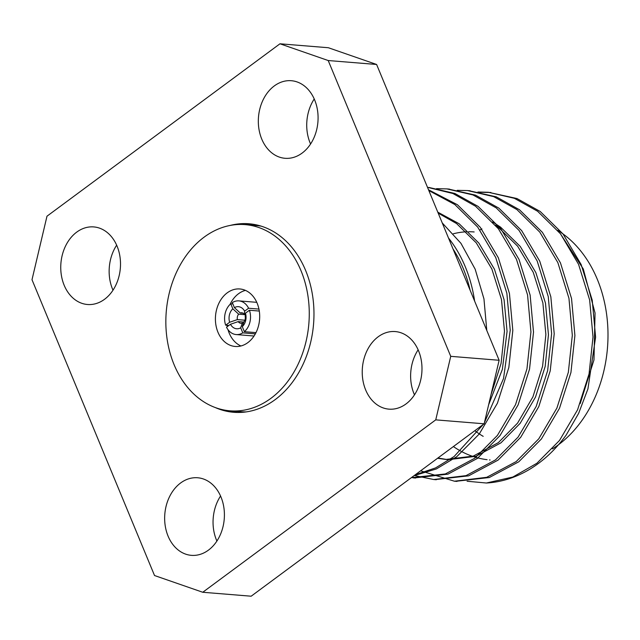 <?xml version="1.0" encoding="UTF-8"?>
<svg xmlns="http://www.w3.org/2000/svg" width="640" height="640" viewBox="0 0 640 640"><rect width="100%" height="100%" fill="white"/><g stroke="black" fill="none" stroke-linecap="round" stroke-linejoin="round"><path stroke-width="0.96" d="M232.88 303.936L230.736 303.768A16.896 12.944 -85.4 0 0 225.68 325.192L228.872 325.456M248.592 308.24A16.896 12.944 -85.4 0 0 238.92 300.88A16.896 12.944 -85.4 0 0 232.32 302.592L234.408 307.632A11.08 8.488 94.6 0 1 244.624 311.176L248.592 308.24L258.952 309.088M255.992 332.624L244.368 331.68A16.896 12.944 -85.4 0 0 249.424 310.248L259.304 311.056M242.784 332.848L240.704 327.816A11.08 8.488 94.6 0 1 230.48 324.264L226.512 327.2A16.896 12.944 -85.4 0 0 236.184 334.56A16.896 12.944 -85.4 0 0 242.784 332.848L255.336 333.872M245.336 314.72L238.656 314.176A5.264 4.032 -85.4 0 0 237.376 319.6L244.88 320.216M245.352 314.52L244.352 314.44A5.264 4.032 -85.4 0 0 241.704 312.776A5.264 4.032 -85.4 0 0 240.232 313.008L243.12 313.24M245.456 313.184A11.08 8.488 94.6 0 1 242.28 326.64L243.904 321.872A5.264 4.032 -85.4 0 0 245.184 316.448L245.456 313.184L249.424 310.248M243.84 322.072L238.208 321.608A5.264 4.032 -85.4 0 0 240.848 323.272A5.264 4.032 -85.4 0 0 242.32 323.04L243.48 323.136M244.368 331.68L242.28 326.64M230.736 303.768L232.824 308.8A11.08 8.488 94.6 0 0 229.648 322.256L225.68 325.192M234.408 307.632L240.232 313.008M244.352 314.44L244.624 311.176M238.656 314.176L232.824 308.8M229.648 322.256L237.376 319.6M240.704 327.816L242.32 323.04M238.208 321.608L230.48 324.264M452.984 248.872A121.328 92.944 94.6 0 1 470.128 290.248M474.624 301.112A124.432 95.32 -85.4 0 0 448.488 238M488.328 192.272L516.96 198.528L540.2 211.472L563.072 234.024L581.136 264.528L592.232 300.2L595.6 337.176L587.936 388.888L578.64 413.344L566.136 435.12A145.368 111.36 -85.4 0 1 486.368 483.016L512.824 477.048L536.888 463.264L559.496 440.472L577.592 409.768L589.04 373.984L593.016 336.968L589.648 299.984L578.552 264.32L560.48 233.808L537.616 211.264L514.352 198.304L488.28 192.264L477.928 192.024M420.624 470.808L454.424 481.208L486.72 477.312L516.192 461.584L538.8 438.792L556.896 408.088L568.344 372.304L572.32 335.28L568.952 298.304L557.856 262.64L539.784 232.128L516.92 209.576L493.68 196.632L467.624 190.584L457.232 190.336M414.288 475.496L433.704 479.52L466.008 475.64L495.496 459.896L518.104 437.104L536.2 406.408L547.648 370.616L551.624 333.6L548.256 296.624L537.16 260.952L519.088 230.448L496.224 207.896L472.976 194.944L446.928 188.904L436.536 188.656M411.328 477.688L445.328 473.952L474.8 458.216L497.408 435.424L515.504 404.72L526.952 368.936L530.928 331.92L527.56 294.936L516.456 259.272L498.392 228.76L475.528 206.216L452.872 193.496L427.528 187.336M415.32 474.728L435.584 467.904L454.104 456.528L483.248 424.464M484.424 422.624L503.544 378.504L510.232 330.232L506.864 293.256L495.76 257.584L477.696 227.08L454.824 204.528L428.832 190.552M490.912 192.48L479.208 192.288M455.704 481.304L489.304 477.528L518.776 461.792L541.384 439L559.488 408.296L570.936 372.512L574.904 335.496L571.536 298.512L560.44 262.848L542.376 232.336L519.504 209.792L496.248 196.832L468.92 190.704M435.008 479.616L468.624 475.84L498.08 460.112L520.688 437.32L538.792 406.616L550.232 370.832L554.208 333.808L550.84 296.832L539.744 261.168L521.68 230.656L498.808 208.104L475.552 195.152L448.224 189.016M414.312 477.936L447.912 474.16L477.384 458.424L499.992 435.632L518.096 404.928L529.536 369.144L533.512 332.128L530.144 295.144L519.048 259.48L500.984 228.968L478.112 206.424L454.872 193.472L428.824 187.432M414.104 475.632L436.376 468.936L456.688 456.744L479.296 433.952L497.4 403.248L508.84 367.464L512.816 330.44L509.448 293.464L498.352 257.8L480.28 227.288L457.416 204.744L428.512 189.784M490.104 459.992A121.328 92.944 94.6 0 1 489.456 459.936M487.08 459.68A121.328 92.944 94.6 0 1 474.168 456.848M472.584 456.328A121.328 92.944 94.6 0 1 462.272 451.912M460.872 451.168A121.328 92.944 94.6 0 1 453.392 446.56M486.792 330.48L483.952 298.864L475.168 269.184L460.968 243.352L442.24 222.928M486.368 483.016L467.072 481.232M560.2 233.448L583.288 268.984L595.048 313.008L593.976 359.912L580.192 403.592M202.76 592.264L154.528 575.528L32 279.728L46.984 216.2L279.968 43.792L328.368 47.736L376.608 64.472L499.136 360.272L484.144 423.8L251.16 596.208L202.76 592.264L435.744 419.864L450.736 356.336L499.136 360.272M484.144 423.8L435.744 419.864M376.608 64.472L328.208 60.536L450.736 356.336M215.344 407.584A94.568 72.44 -85.4 0 0 233.704 412.288A94.568 72.44 -85.4 0 0 301.448 367.608A94.568 72.44 -85.4 0 0 305.632 270.48A94.568 72.44 -85.4 0 0 249.032 223.776A94.568 72.44 -85.4 0 0 230.16 225.448M365.656 389.928A38.92 29.816 94.6 0 1 367.384 349.952A38.92 29.816 94.6 0 1 395.264 331.568A38.92 29.816 94.6 0 1 421.824 372.768A38.92 29.816 94.6 0 1 388.952 409.144A38.92 29.816 94.6 0 1 365.656 389.928M168.08 536.128A38.92 29.816 94.6 0 1 169.808 496.152A38.92 29.816 94.6 0 1 197.688 477.768A38.92 29.816 94.6 0 1 224.248 518.968A38.92 29.816 94.6 0 1 191.376 555.344A38.92 29.816 94.6 0 1 168.08 536.128M64.176 285.28A38.92 29.816 94.6 0 1 65.904 245.304A38.92 29.816 94.6 0 1 93.784 226.92A38.92 29.816 94.6 0 1 120.344 268.128A38.92 29.816 94.6 0 1 87.472 304.496A38.92 29.816 94.6 0 1 64.176 285.28M261.752 139.08A38.92 29.816 94.6 0 1 263.48 99.104A38.92 29.816 94.6 0 1 291.36 80.72A38.92 29.816 94.6 0 1 317.92 121.928A38.92 29.816 94.6 0 1 285.048 158.296A38.92 29.816 94.6 0 1 261.752 139.08M328.208 60.536L279.968 43.792M414.472 394.832A38.92 29.816 94.6 0 1 414.056 393.864A38.92 29.816 94.6 0 1 418.136 349.816M216.896 541.032A38.92 29.816 94.6 0 1 216.48 540.064A38.92 29.816 94.6 0 1 220.56 496.016M112.992 290.184A38.92 29.816 94.6 0 1 112.576 289.216A38.92 29.816 94.6 0 1 116.656 245.168M310.568 143.984A38.92 29.816 94.6 0 1 310.152 143.016A38.92 29.816 94.6 0 1 314.232 98.968M552.472 448.88A121.328 92.944 -85.4 0 0 558.2 444.96A121.328 92.944 -85.4 0 0 608 334.64A121.328 92.944 -85.4 0 0 557.712 230.376M481.912 228.904A121.328 92.944 -85.4 0 0 479.928 230.024M483.192 436.344A104.664 80.176 94.6 0 1 474.856 430.68M437.56 458.28L445.76 459.456L473.248 456.112L498.344 442.64L517.568 423.128L532.928 396.84L542.592 366.208L545.872 334.528L542.872 302.872L533.248 272.344L517.656 246.232L497.968 226.928L495.472 225.144M491.032 394.6L501.072 363.464L504.48 331.16L501.48 299.512L491.856 268.984L476.264 242.864L456.576 223.56L438.176 213.112M438.064 458.024L447.056 459.544M445.76 459.456L448.344 459.664L475.84 456.32L500.928 442.848L520.16 423.336L535.512 397.056L545.176 366.424L548.456 334.736L545.464 303.088L535.832 272.56L520.24 246.44L500.56 227.136L492.688 221.936M488.632 404.8L502.376 369.328L507.064 331.368L504.072 299.72L494.44 269.192L478.848 243.072L459.16 223.768L437.776 212.152M474.152 231.952A104.664 80.176 -85.4 0 0 468.624 231.752M466.32 231.816A104.664 80.176 -85.4 0 0 453.368 233.776M252.744 224.208A94.568 72.44 -85.4 0 0 245.104 224.624A93.4 71.552 -85.4 0 0 166.24 311.92A93.4 71.552 -85.4 0 0 229.984 410.816A93.4 71.552 -85.4 0 0 296.896 366.688A93.4 71.552 -85.4 0 0 301.024 270.752A93.4 71.552 -85.4 0 0 245.128 224.624L256.392 225.544A93.4 71.552 -85.4 0 1 261.2 226.152M229.96 410.816A94.568 72.44 -85.4 0 0 237.44 412.464M245.448 290.384A28.848 22.096 -85.4 0 0 230.072 304.376A28.848 22.096 -85.4 0 1 245.448 290.384M227.072 325.304A28.848 22.096 -85.4 0 0 227.288 326.624A28.848 22.096 -85.4 0 1 227.072 325.304M228.008 329.68A28.848 22.096 -85.4 0 0 240.928 345.976A28.848 22.096 -85.4 0 1 228.008 329.68M229.984 410.816L241.248 411.736A93.4 71.552 -85.4 0 0 246.088 411.912M257.152 303.216A28.848 22.096 -85.4 0 0 239.888 288.968A28.848 22.096 -85.4 0 0 215.528 315.928A28.848 22.096 -85.4 0 0 235.216 346.472A28.848 22.096 -85.4 0 0 255.88 332.84A28.848 22.096 -85.4 0 0 257.152 303.216M236.184 334.56L254.032 336.016M238.92 300.88L256.776 302.336M413.016 477.84L415.6 478.048M433.712 479.52L436.304 479.736M454.408 481.208L456.992 481.416M446.928 188.904L449.52 189.112M467.624 190.584L470.216 190.8"/></g></svg>
